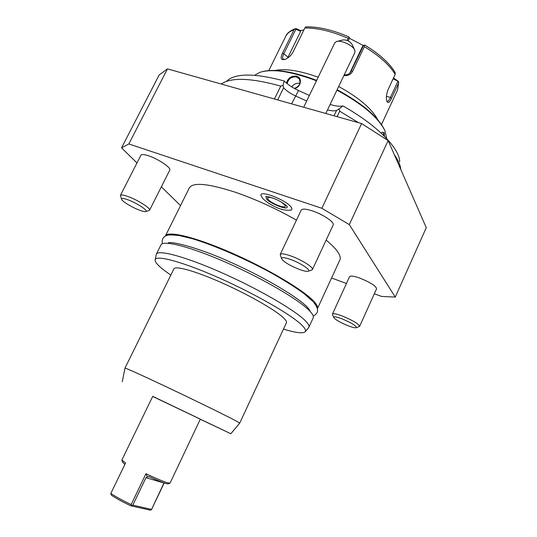 <?xml version="1.0" encoding="UTF-8"?>
<svg xmlns="http://www.w3.org/2000/svg" width="537" height="537" viewBox="0 0 537 537"><rect width="100%" height="100%" fill="white"/><g stroke="black" fill="none" stroke-linecap="round" stroke-linejoin="round"><path stroke-width="0.81" d="M381.492 124.537L397.602 89.88L398.501 83.309L391.567 98.197C389.58 102.473 388.036 103.574 386.935 101.506L386.875 101.345C385.922 98.123 386.338 94.176 388.123 89.491L395.185 74.368C389.533 64.957 379.263 55.72 364.368 46.659L352.681 71.206C350.889 74.556 347.963 75.999 343.908 75.536M349.795 73.126L362.582 46.283L363.522 45.45L350.52 72.347C348.916 74.254 346.815 75.106 344.21 74.905M347.11 40.416L348.124 38.302C331.745 31.274 317.327 27.837 304.868 27.991L293.135 51.908C291.054 55.6 288.329 58.103 284.966 59.406C280.972 60.345 280.126 58.305 282.435 53.277L294.034 29.723C289.94 31.18 287.174 33.368 285.738 36.281L268.822 70.555M275.125 70.448C285.489 68.367 299.834 70.622 318.166 77.234M338.679 86.497C358.837 97.633 371.819 108.655 377.625 119.563M284.979 59.406L283.355 59.211C282.308 58.352 282.462 56.539 283.825 53.767L295.907 29.206L300.646 31.368L300.438 30.575L296.404 28.729L295.404 28.589L294.034 29.723M398.501 83.309L398.575 81.523L393.5 77.979M393.111 78.811L398.575 81.523M397.83 81.496L390.426 97.392C389.137 100.211 388.023 101.5 387.096 101.258L386.754 100.976M364.368 46.659L364.375 45.142L364.818 45.108C379.35 53.935 389.466 63.084 395.172 72.555L395.185 74.368M363.522 45.45L364.375 45.142M348.157 40.872L349.439 38.208L349.218 37.348L348.124 38.302M304.868 27.991L305.533 26.957L306.432 26.85C318.79 26.709 332.92 30.052 348.842 36.885L349.218 37.348M295.907 29.206L295.404 28.589M349.399 38.288L363.421 45.538M300.438 30.575L303.922 29.904M393.185 78.664L393.634 78.395M287.577 58.083L300.646 31.368M262.325 71.636C274.769 68.555 292.88 71.461 316.655 80.362M337.142 89.713C362.509 103.574 378.35 117.059 384.673 130.176M254.645 75.301L259.633 72.441C271.937 68.454 290.879 71.233 316.454 80.772M336.941 90.129C362.636 104.151 378.679 117.791 385.069 131.048L386.674 138.559M381.216 133.142L382.29 132.203L384.291 132.726L384.405 136.217M381.854 132.505L383.015 132.377L383.613 133.042L383.801 135.613M286.516 83.128C287.872 78.1 291.182 75.777 296.431 76.167C302.579 77.55 301.304 87.041 294.551 88.551M330.107 104.447C335.457 106.131 339.753 106.628 342.982 105.943C377.175 125.202 399.568 148.313 399.709 161.711M226.466 81.389L228.433 79.651C237.925 73.133 256.511 73.569 284.187 80.966C287.812 84.611 292.591 87.8 298.532 90.538L309.372 95.445M274.434 99.009L280.75 86.108L282.986 85.423L284.187 80.966M280.75 86.108C251.021 77.885 231.199 77.18 221.291 84L221.251 84.034M400.756 169.39C400.387 165.154 398.239 160.248 394.312 154.669M358.555 122.705L339.706 111.186L337.102 116.663M342.982 105.943L338.941 109.004L339.706 111.186M282.986 85.423L283.623 87.8C286.429 90.847 290.369 93.552 295.444 95.901L306.694 100.996M277.837 99.64L283.623 87.8M327.51 109.89C331.43 110.944 334.45 111.119 336.558 110.427L338.941 109.004M336.558 110.427L334.007 115.791M374.323 293.773L381.492 296.411L395.272 297.089L426.264 227.668L388.144 140.587L361.596 123.557L167.463 68.884L159.147 74.958L121.557 147.85L136.982 162.953M167.463 68.884L128.833 143.963L121.557 147.85M395.272 297.089L349.318 224.607L321.851 208.282L361.596 123.557M321.851 208.282L128.833 143.963M161.355 186.802L180.533 205.57M331.564 278.005L346.446 283.489M349.318 224.607L388.144 140.587M261.237 196.173L261.002 195.468C259.17 189.561 286.375 200.026 291.114 207.121C292.115 208.49 292.175 209.437 291.296 209.967L290.598 210.222M359.629 326.368L376.591 288.745C375.907 285.899 370.295 282.341 359.756 278.079C353.836 276.018 350.446 275.541 349.574 276.649L332.484 314.031C333.235 313.178 336.565 313.863 342.465 316.071C353.017 320.502 358.743 323.939 359.629 326.368L356.367 327.671C356.38 325.858 351.607 322.918 342.062 318.857C336.598 316.817 333.786 316.306 333.631 317.333C335.068 319.522 339.854 322.314 347.983 325.704C352.5 327.436 355.293 328.087 356.367 327.671M149.575 210.202L169.752 170.135C171.525 167.933 158.281 158.918 148.514 155.777C144.151 154.361 141.627 154.173 140.936 155.213L120.429 195.347C121.006 194.535 123.47 194.897 127.806 196.441C137.519 199.865 151.105 208.504 149.575 210.202L148.85 210.605M312.447 269.527L333.182 224.963C334.907 222.439 323.052 214.35 312.406 210.9C305.989 208.846 302.257 208.584 301.197 210.115L280.213 254.464C281.113 253.269 284.764 253.8 291.155 256.048C301.767 259.814 313.917 267.56 312.447 269.527L311.487 270.098M317.354 308.842L317.394 308.768C318.105 307.231 317.045 304.888 314.212 301.727C304.432 290.638 268.446 269.077 232.018 253.108C195.555 237.079 167.651 230.42 165.409 235.951L189.339 187.876C192.951 182.043 208.316 183.506 235.428 192.28C255.88 199.355 276.219 208.645 296.451 220.143M326.147 240.086C337.088 249.289 341.66 255.927 339.861 259.995L317.394 308.768M287.127 206.483L287.188 206.725C288.302 210.779 269.889 203.698 266.318 198.737L266.325 196.529M273.36 198.274C270.051 197.213 268.117 197.086 267.567 197.891L268.05 199.321C270.735 203.087 284.63 208.779 285.288 206.369L284.865 205.013L281.354 202.1M332.584 314.662L332.484 314.031M121.543 199.086C121.57 198.046 123.651 198.267 127.799 199.737C136.526 202.825 148.494 210.645 145.93 211.504C145.077 211.88 143.03 211.477 139.795 210.296C132.25 207.584 121.53 201.026 121.543 199.086L120.429 195.347M281.529 258.559C281.623 257.082 284.711 257.404 290.786 259.532C300.418 262.969 311.124 270.051 308.446 271.145C307.13 271.715 304.096 271.138 299.324 269.413C289.383 265.372 283.449 261.754 281.529 258.559L280.213 254.464M170.8 275.125L163.342 269.695C157.442 265.03 154.723 261.687 155.186 259.68L156.327 254.189L160.932 244.932C163 239.75 190.783 246.778 227.279 262.922C263.741 278.998 299.908 300.371 309.869 311.131C312.749 314.199 313.856 316.447 313.192 317.884L308.735 327.503L305.298 331.604C303.338 333.766 296.068 332.933 283.482 329.114M156.327 254.189C158.22 249.356 185.876 256.767 222.405 273.018C258.901 289.208 295.256 310.386 305.392 320.811C308.332 323.784 309.487 325.939 308.869 327.268M155.186 259.68C156.267 254.739 183.083 261.955 219.224 278.005C255.33 294.001 291.705 314.977 301.895 325.16C304.996 328.221 306.13 330.369 305.298 331.604M239.73 423.082L235.441 420.592C225.835 415.497 197.804 401.757 171.216 389.13C144.587 376.484 125.215 367.704 124.98 368.107L173.887 268.869C175.27 265.439 195.555 271.091 222.023 282.871C248.463 294.605 275.266 309.956 283.415 317.763C285.885 320.112 286.886 321.784 286.422 322.791L239.73 423.096L230.816 433.748L200.281 419.256M152.683 396.447L230.816 433.748M110.837 493.422C115.576 496.638 122.349 500.356 131.162 504.579L131.484 505.29L130.666 505.753C122.228 501.719 115.75 498.155 111.233 495.074L110.837 493.422L125.557 463.008L121.865 460.021L152.736 396.346L200.328 419.155L170.048 483.105L167.47 482.783C162.832 481.327 155.649 478.306 145.936 473.721L147.386 476.802L149.279 476.735C159.529 481.387 165.752 483.777 167.947 483.897L169.739 483.24M164.215 482.964L151.4 509.794L150.206 510.15L130.666 505.753M131.162 504.579L145.936 473.721M151.4 509.794L164.02 482.897M151.447 509.398L132.827 505.163L145.977 477.682L147.386 476.802M131.484 505.29L132.827 505.163M124.853 464.451L122.57 462.149L121.959 460.343M275.743 99.379L285.993 102.272M354.85 52.626L354.883 50.518C353.581 45.692 340.914 39.59 336.343 41.591L334.672 43.047M336.343 41.591L342.861 39.939C346.761 39.704 349.842 41.188 352.097 44.383L354.883 50.518M287.201 83.691C288.288 78.865 291.343 76.596 296.364 76.905L299.23 78.892C301.062 83.208 299.431 86.39 294.33 88.43M299.881 83.369C296.572 82.826 293.88 84.02 291.799 86.94M352.681 71.206L351.346 71.005L349.815 73.079M391.567 98.197L390.426 97.392L386.425 96.338M282.435 53.277L283.825 53.767L287.966 57.204M384.291 132.726L383.613 133.042M298.532 90.538L291.591 103.842M145.977 477.682L163.973 482.998M296.431 76.167L296.364 76.905M285.738 36.281C286.745 33.428 289.92 30.878 295.269 28.642M397.602 89.88L398.689 82.168M287.188 206.725L287.302 206.718C285.711 204.758 282.576 202.603 277.897 200.247C274.83 198.401 266.714 196.032 265.728 196.629L266.104 196.629M291.296 209.967C280.979 211.9 267.56 203.342 262.653 198.408L261.002 195.468M332.45 314.313L333.631 317.333M145.93 211.504L149.313 210.457M308.446 271.145L312.098 269.883M169.021 243.362L169.283 242.831M309.601 310.064L309.352 310.601M124.98 368.107L122.255 381.733M149.172 476.688L148.574 476.507M334.746 42.873L303.68 107.252M325.798 113.475L354.876 52.566M313.239 316.071C317.803 313.621 320.012 310.01 313.527 302.163M162.322 243.764C161.61 239.307 163.282 236.481 167.322 235.293C168.249 234.776 172.189 234.857 179.15 235.528L192.239 238.67C214.028 245.194 245.503 258.827 272.084 273.38C284.744 280.589 295.303 287.275 303.781 293.444L312.803 301.364M169.195 242.845L168.564 243.321M168.101 243.281L168.108 243.268C168.188 240.368 196.676 246.637 230.876 262.351C265.15 277.609 298.767 297.706 307.654 307.553C309.339 309.453 310.118 310.688 309.997 311.252L309.997 311.252M309.641 310.138L309.668 310.923"/></g></svg>

